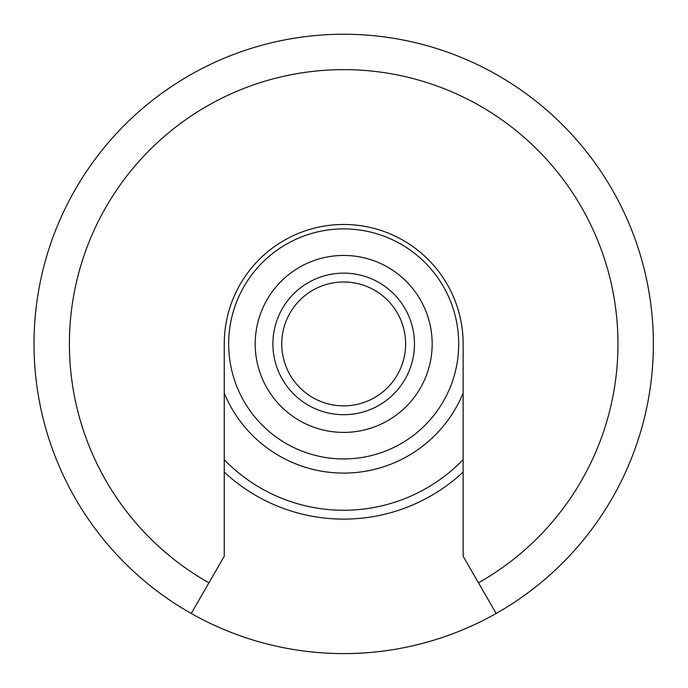 <?xml version="1.0" encoding="UTF-8"?>
<svg xmlns="http://www.w3.org/2000/svg" width="688" height="688" viewBox="0 0 688 688"><rect width="100%" height="100%" fill="white"/><g stroke="black" fill="none" stroke-linecap="round" stroke-linejoin="round"><path stroke-width="1.03" d="M496.16 613.464A309.677 309.677 0 0 1 191.221 613.464L224.245 556.274L224.245 343.923A119.445 119.445 0 0 1 343.69 224.477A119.445 119.445 0 0 1 463.136 343.923L463.136 556.274L496.16 613.464A309.677 309.677 0 0 0 587.561 153.071A309.677 309.677 0 0 0 118.689 131.141A309.677 309.677 0 0 0 191.221 613.464A309.677 309.677 0 0 1 118.689 131.141A309.677 309.677 0 0 1 587.561 153.071A309.677 309.677 0 0 1 496.16 613.464M281.753 343.923A61.937 61.937 0 0 1 374.659 290.284A61.937 61.937 0 0 1 374.659 397.561A61.937 61.937 0 0 1 281.753 343.923M272.904 343.923A70.787 70.787 0 0 0 379.079 405.223A70.787 70.787 0 0 0 379.079 282.622A70.787 70.787 0 0 0 272.904 343.923M463.136 459.687A166.341 166.341 0 0 1 224.245 459.687M224.245 472.08A175.191 175.191 0 0 0 463.136 472.08M228.665 343.923A115.025 115.025 0 0 1 401.199 244.309A115.025 115.025 0 0 1 401.199 443.536A115.025 115.025 0 0 1 228.665 343.923M208.92 582.813A274.288 274.288 0 0 1 132.99 168.311A274.288 274.288 0 0 1 554.39 168.311A274.288 274.288 0 0 1 478.461 582.813M463.136 393.115A129.181 129.181 0 0 1 224.245 393.115M255.205 343.923A88.477 88.477 0 0 1 387.929 267.297A88.477 88.477 0 0 1 387.929 420.549A88.477 88.477 0 0 1 255.205 343.923"/></g></svg>
